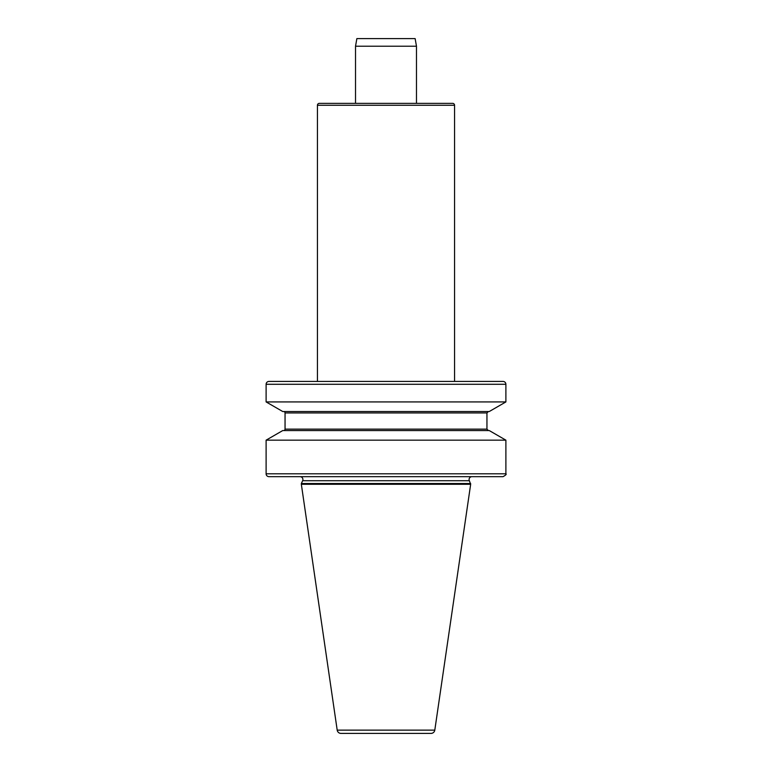<?xml version="1.0" encoding="UTF-8"?>
<svg xmlns="http://www.w3.org/2000/svg" width="772" height="772" viewBox="0 0 772 772"><rect width="100%" height="100%" fill="white"/><g stroke="black" fill="none" stroke-linecap="round" stroke-linejoin="round"><path stroke-width="1.16" d="M454.563 105.262L317.437 105.262A1.901 1.901 0 0 1 319.338 103.361L452.662 103.361A1.901 1.901 0 0 1 454.563 105.262L454.563 381.426M471.943 476.662A2.856 2.856 0 0 0 469.357 480.724L470.659 484.276L434.8 730.138A3.812 3.812 0 0 1 431.037 733.4L340.963 733.4A3.812 3.812 0 0 1 337.2 730.138L434.8 730.138M300.057 476.662A2.856 2.856 0 0 1 302.643 480.724L301.341 483.513L470.659 483.513M505.892 384.282L266.108 384.282A2.856 2.856 0 0 1 268.965 381.426L503.035 381.426A2.856 2.856 0 0 1 505.892 384.282L505.892 401.923L266.108 401.923L282.735 411.524L489.265 411.524L505.892 401.923M301.341 483.513L301.341 484.276L470.659 484.276M301.341 484.276L337.2 730.138M317.437 105.262L317.437 381.426M266.108 384.282L266.108 401.923M266.108 473.805L505.892 473.805C506.721 474.22 505.766 475.166 503.035 476.662L268.965 476.662A2.856 2.856 0 0 1 266.108 473.805L266.108 440.165L505.892 440.165L489.265 430.564L282.735 430.564L266.108 440.165M283.623 430.564A1.428 1.428 0 0 0 285.051 429.135L285.051 412.952L486.949 412.952L488.377 411.524M283.623 411.524A1.428 1.428 0 0 1 285.051 412.952M416.475 46.214L355.525 46.214L356.867 38.6L415.133 38.6L416.475 46.214L416.475 103.361M355.525 46.214L355.525 103.361M302.643 480.724L469.357 480.724M285.051 429.135L486.949 429.135L486.949 412.952M505.892 473.805L505.892 440.165M486.949 429.135L488.377 430.564"/></g></svg>

